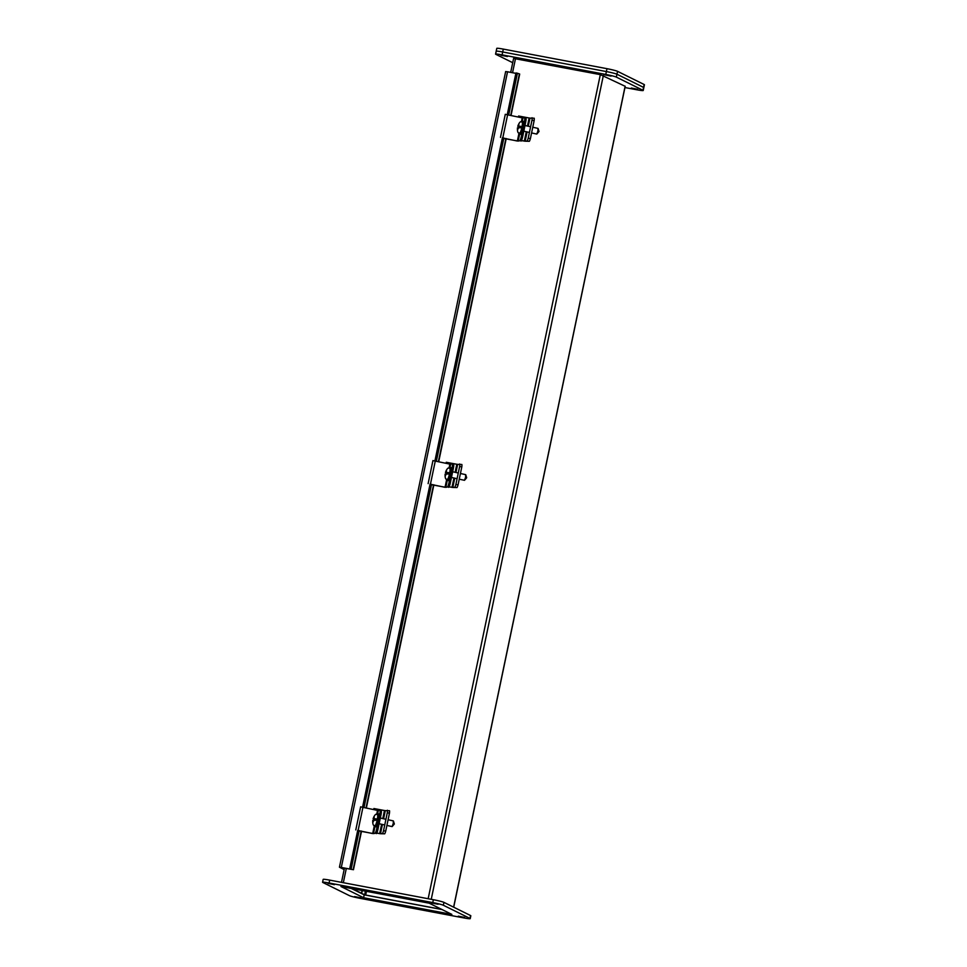<?xml version="1.0" encoding="UTF-8"?>
<svg xmlns="http://www.w3.org/2000/svg" width="967" height="967" viewBox="0 0 967 967"><rect width="100%" height="100%" fill="white"/><g stroke="black" fill="none" stroke-linecap="round" stroke-linejoin="round"><path stroke-width="1.45" d="M521.334 140.698L529.372 141.291A4.448 0.749 -77.5 0 0 530.387 138.644L534.135 120.682A4.448 0.749 -77.5 0 0 534.195 118.204L529.964 118.119L528.272 126.23M527.088 131.923L525.141 141.194L524.332 141.097L526.278 131.754M521.418 140.541L524.332 141.097M525.141 141.194L529.372 141.291M527.474 126.061L529.154 118.01L518.578 116.016L518.372 117.019M529.154 118.01L529.964 118.119M532.043 117.732A4.448 0.749 102.5 0 1 531.971 120.21L534.135 120.682M530.387 138.644L528.224 138.16L531.971 120.21M528.224 138.16A4.448 0.749 102.5 0 1 527.22 140.819M334.401 884.672L327.994 883.391L334.401 884.672M438.075 904.254L431.681 902.985L438.075 904.254M361.005 897.847L354.599 896.578L361.005 897.847M464.692 917.429L458.285 916.16L464.692 917.429M432.769 902.598A8.86 0.629 11.8 0 1 443.333 905.245L469.95 918.42A8.86 0.629 11.8 0 1 470.216 918.65A8.86 0.629 11.8 0 1 463.701 917.901L360.014 898.319A8.86 0.629 11.8 0 1 349.45 895.66L322.845 882.484A8.86 0.629 11.8 0 1 322.567 882.267A8.86 0.629 11.8 0 1 329.094 883.004L432.769 902.598L433.373 899.709L329.699 880.127A8.86 0.629 -168.2 0 0 323.171 879.378L322.567 882.267M429.203 903.19L340.94 886.509L363.592 897.727L451.843 914.395L429.203 903.19M470.216 918.65L470.82 915.761A8.86 0.629 -168.2 0 0 470.554 915.544L443.938 902.368A8.86 0.629 -168.2 0 0 433.373 899.709M351.335 888.48L364.196 894.838L363.592 897.727M364.184 894.838L442.052 909.548M637.7 89.29L631.294 88.021L637.7 89.29M507.409 56.533L501.003 55.252L507.409 56.533M611.084 76.115L604.689 74.846L611.084 76.115M512.715 62.698L495.853 54.345A8.86 0.629 11.8 0 1 495.575 54.116A8.86 0.629 11.8 0 1 502.103 54.865L605.777 74.447A8.86 0.629 11.8 0 1 616.342 77.106L617.55 71.34L644.155 84.516A8.86 0.629 -168.2 0 1 644.433 84.733L643.829 87.622A8.86 0.629 -168.2 0 0 643.551 87.393L616.946 74.217A8.86 0.629 -168.2 0 0 606.382 71.57L502.695 51.976A8.86 0.629 -168.2 0 0 496.18 51.239A8.86 0.629 11.8 0 1 502.695 51.976L606.382 71.57A8.86 0.629 11.8 0 1 616.946 74.217L643.551 87.393A8.86 0.629 11.8 0 1 643.829 87.622L643.224 90.511A8.86 0.629 11.8 0 1 636.709 89.762L624.948 87.538M616.342 77.106L642.958 90.282A8.86 0.629 11.8 0 1 643.224 90.511M362.093 890.51L361.525 893.242L360.606 893.061M361.525 893.242L352.254 888.649M625.117 86.268L600.326 74.628L513.695 58.455M441.822 909.439L365.683 895.055L360.776 893.157M361.694 893.327L362.274 890.547M344.155 869.575L339.441 867.218L341.315 867.435L507.542 71.776L505.741 71.618M344.24 869.128L341.109 867.568L353.463 869.72L341.315 867.435M511.047 115.399L519.69 74.048L517.418 73.226L515.955 72.972L507.264 114.553M515.87 73.347L507.542 71.776M349.728 868.632L357.742 830.254M362.589 807.082L430.085 483.996M434.932 460.824L502.417 137.737M517.418 73.226L508.715 114.88M503.867 138.051L436.383 461.138M431.536 484.322L364.039 807.397M359.192 830.58L351.19 868.886M521.358 121.963L522.204 117.865L505.403 114.372M502.332 138.172L517.381 140.952L519.061 132.926M522.204 117.865L524.489 117.708A4.448 0.749 -77.5 0 1 524.549 117.708L525.843 117.998A4.448 0.749 -77.5 0 0 525.782 117.998L524.597 117.732M519.823 133.156L518.167 141.073L517.381 140.952M518.167 141.073L519.666 140.795A4.448 0.749 -77.5 0 0 521.37 136.311L524.38 121.902A4.448 0.749 -77.5 0 0 524.549 117.708M519.666 140.795L517.14 141.001L502.381 137.906M520.959 141.085A4.448 0.749 -77.5 0 0 522.676 136.601L525.673 122.193A4.448 0.749 -77.5 0 0 525.843 117.998M521.89 131.645L520.717 134.34L520.548 133.277M522.917 122.229L523.51 121.359L523.522 123.812M523.038 127.68L520.899 132.721M518.832 127.656A5.464 0.919 102.5 0 1 518.856 127.523A5.464 0.919 102.5 0 1 518.989 126.919L517.828 126.218L518.904 124.018L518.566 126.073L520.947 126.556A5.464 0.919 102.5 0 1 520.826 127.16A5.464 0.919 102.5 0 1 520.705 127.704L518.227 127.692L517.393 129.844L517.478 127.837L518.493 128.248L517.478 127.837L517.43 129.638M531.584 132.926L536.758 134.075L537.906 131.137L538.015 128.393L532.769 127.233M536.842 134.05L539.018 131.488L538.087 128.454M523.074 122.918L523.038 127.668C521.503 132.721 520.597 134.582 520.319 133.265A5.669 0.955 102.5 0 0 522.567 127.535A5.669 0.955 102.5 0 0 522.772 122.18L522.095 122.035A5.669 0.955 102.5 0 1 521.89 127.378A5.669 0.955 102.5 0 1 519.642 133.108C518.034 133.591 517.309 131.838 517.43 127.862M518.058 126.169L519.533 126.496L517.828 126.218L518.542 124.344M520.041 127.825L520.282 126.665L518.566 126.073M519.605 126.314L519.448 127.729M518.989 126.919L520.234 126.919M376.659 833.216L384.697 833.82A4.448 0.749 -77.5 0 0 385.712 831.161L389.459 813.211A4.448 0.749 -77.5 0 0 389.52 810.733L385.289 810.636L383.597 818.759M382.412 824.452L380.466 833.723L379.656 833.614L381.602 824.271M376.743 833.071L379.656 833.614M380.466 833.723L384.697 833.82M382.799 818.578L384.479 810.527L373.903 808.533L373.697 809.536M384.479 810.527L385.289 810.636M387.368 810.249A4.448 0.749 102.5 0 1 387.296 812.727L389.459 813.211M385.712 831.161L383.548 830.689L387.296 812.727M383.548 830.689A4.448 0.749 102.5 0 1 382.545 833.336M449.002 486.957L457.04 487.549A4.448 0.749 -77.5 0 0 458.044 484.902L461.803 466.94A4.448 0.749 -77.5 0 0 461.863 464.474L457.633 464.378L455.94 472.5M454.744 478.194L452.81 487.465L451.988 487.356L453.946 478.012M449.087 486.8L451.988 487.356M452.81 487.465L457.04 487.549M455.131 472.319L456.811 464.269L446.246 462.274L446.029 463.278M456.811 464.269L457.633 464.378M459.7 463.991A4.448 0.749 102.5 0 1 459.639 466.469L461.803 466.94M458.044 484.902L455.892 484.431L459.639 466.469M455.892 484.431A4.448 0.749 102.5 0 1 454.877 487.078M449.014 468.221L449.873 464.124L433.071 460.63M429.989 484.443L445.05 487.211L446.73 479.185M449.873 464.124L452.145 463.979A4.448 0.749 -77.5 0 1 452.205 463.979L453.499 464.257A4.448 0.749 -77.5 0 0 453.45 464.257L452.254 463.991M447.491 479.414L445.835 487.332L445.05 487.211M445.835 487.332L447.322 487.054A4.448 0.749 -77.5 0 0 449.039 482.569L452.048 468.161A4.448 0.749 -77.5 0 0 452.205 463.979M447.322 487.054L444.808 487.259L430.049 484.177M448.628 487.344A4.448 0.749 -77.5 0 0 450.332 482.859L453.342 468.451A4.448 0.749 -77.5 0 0 453.499 464.257M449.546 477.903L448.386 480.599L448.204 479.535M450.574 468.487L451.178 467.629L451.19 470.071M450.731 469.176L450.695 473.927L448.555 478.979M446.488 473.915A5.464 0.919 102.5 0 1 446.524 473.794A5.464 0.919 102.5 0 1 446.657 473.177L445.485 472.476L446.27 470.337L446.234 472.343L448.615 472.815A5.464 0.919 102.5 0 1 448.495 473.419A5.464 0.919 102.5 0 1 448.374 473.963L445.896 473.951L445.062 476.115L445.146 474.096L446.162 474.507L445.146 474.096L445.098 475.909M459.24 479.185L464.511 480.309L465.562 477.396L465.671 474.652L460.437 473.492M464.511 480.309L466.674 477.746L465.743 474.712M445.714 472.44L447.201 472.766L445.485 472.476L446.198 470.603M447.709 474.084L447.951 472.923L446.234 472.343M447.274 472.573L447.105 473.987M446.657 473.177L447.89 473.177M376.683 814.492L377.529 810.394L360.727 806.889M357.657 830.701L372.706 833.469L374.386 825.443M377.529 810.394L379.813 810.237A4.448 0.749 -77.5 0 1 379.862 810.237L381.167 810.527A4.448 0.749 -77.5 0 0 381.107 810.527L379.922 810.261M375.148 825.673L373.492 833.602L372.706 833.469M373.492 833.602L374.991 833.324A4.448 0.749 -77.5 0 0 376.695 828.828L379.705 814.432A4.448 0.749 -77.5 0 0 379.862 810.237M374.991 833.324L372.464 833.518L357.705 830.435M376.284 833.602A4.448 0.749 -77.5 0 0 378 829.118L380.998 814.71A4.448 0.749 -77.5 0 0 381.167 810.527M377.215 824.174L376.042 826.858L375.873 825.806M378.242 814.746L378.834 813.888L378.846 816.341M378.399 815.447L378.363 820.185L376.223 825.238M374.156 820.173A5.464 0.919 102.5 0 1 374.181 820.052A5.464 0.919 102.5 0 1 374.314 819.436L373.153 818.735L373.927 816.595L373.891 818.602L376.272 819.073A5.464 0.919 102.5 0 1 376.151 819.69A5.464 0.919 102.5 0 1 376.03 820.234L373.552 820.221L372.718 822.373L372.803 820.354L373.818 820.765L372.803 820.354L372.754 822.168M386.909 825.443L392.082 826.592L393.231 823.654L393.339 820.91L388.093 819.75M392.167 826.567L394.343 824.005L393.412 820.971M373.383 818.698L374.858 819.025L373.153 818.735L373.866 816.873M375.353 820.342L375.607 819.194L373.891 818.602M374.93 818.831L374.773 820.258M374.314 819.436L375.559 819.436M496.446 51.456A8.86 0.629 11.8 0 1 496.18 51.239L495.575 54.116M617.55 71.34A8.86 0.629 -168.2 0 0 606.986 68.681L503.299 49.099A8.86 0.629 -168.2 0 0 496.784 48.35L496.18 51.239M469.95 918.42L470.554 915.544M443.938 902.368L443.333 905.245M329.699 880.127L329.094 883.004M642.958 90.282L644.155 84.516M502.103 54.865L503.299 49.099M605.777 74.447L606.986 68.681M428.163 898.718L600.326 74.628M515.496 58.612L512.546 72.718M346.295 868.499L343.333 882.702M431.246 899.31L603.372 75.402M453.62 907.155L625.141 86.172M365.441 891.139L364.668 894.801M365.683 895.055L366.469 891.332M519.388 73.903L510.733 115.327M505.898 138.499L438.402 461.585M433.554 484.769L366.058 807.844M361.223 831.028L353.16 869.563M507.651 114.638L502.828 137.725M522.99 117.986L522.144 122.047C520.693 120.875 519.255 122.289 517.768 126.242M524.38 121.902L525.673 122.193M522.676 136.601L521.37 136.311M518.469 127.656L517.732 129.59M518.844 124.284L518.795 126.036M520.742 126.278L520.041 126.411M520.947 126.556L520.282 126.677M435.307 460.896L430.484 483.983M450.658 464.257L449.812 468.306M452.048 468.161L453.342 468.451M450.332 482.859L449.039 482.569M450.235 473.794A5.669 0.955 102.5 0 1 447.987 479.523C448.253 480.841 449.159 478.979 450.707 473.939C451.251 469.285 451.166 467.448 450.441 468.439A5.669 0.955 102.5 0 1 450.235 473.794M445.436 472.5C446.911 468.548 448.362 467.146 449.752 468.294A5.669 0.955 102.5 0 1 449.546 473.649A5.669 0.955 102.5 0 1 447.298 479.378C445.702 479.85 444.965 478.097 445.098 474.12M446.125 473.915L445.388 475.849M446.5 470.554L446.464 472.295M448.41 472.537L447.709 472.67M448.615 472.815L447.939 472.936M362.976 807.167L358.153 830.242M378.315 810.515L377.468 814.565M379.705 814.432L380.998 814.71M378 829.118L376.695 828.828M377.892 820.052A5.669 0.955 102.5 0 1 375.643 825.782C375.921 827.099 376.828 825.238 378.363 820.197C378.919 815.544 378.822 813.718 378.097 814.71A5.669 0.955 102.5 0 1 377.892 820.052M373.093 818.759C374.58 814.806 376.018 813.404 377.42 814.552A5.669 0.955 102.5 0 1 377.215 819.907A5.669 0.955 102.5 0 1 374.966 825.637C373.359 826.108 372.621 824.355 372.754 820.379M373.794 820.173L373.057 822.107M374.169 816.813L374.12 818.553M376.066 818.795L375.365 818.928M376.272 819.073L375.607 819.194M341.484 882.351L344.445 868.148M510.697 72.368L513.622 58.395M453.704 907.203L625.214 86.244M339.441 867.218L505.656 71.558M506.212 138.571L438.716 461.658M433.869 484.83L366.372 807.916M361.537 831.1L353.463 869.72M505.294 114.287L500.471 137.374M524.984 125.505L530.605 126.75M523.8 131.198L529.42 132.443M523.038 127.668C523.594 123.027 523.498 121.189 522.772 122.18M519.642 133.108L520.319 133.265M432.95 460.558L428.127 483.633M452.653 471.763L458.273 473.008M449.752 468.294L450.441 468.439M451.456 477.456L457.077 478.701M447.298 479.378L447.987 479.523M360.618 806.816L355.796 829.904M380.309 818.034L385.93 819.279M377.42 814.552L378.097 814.71M379.124 823.727L384.745 824.972M374.966 825.637L375.643 825.782"/></g></svg>
